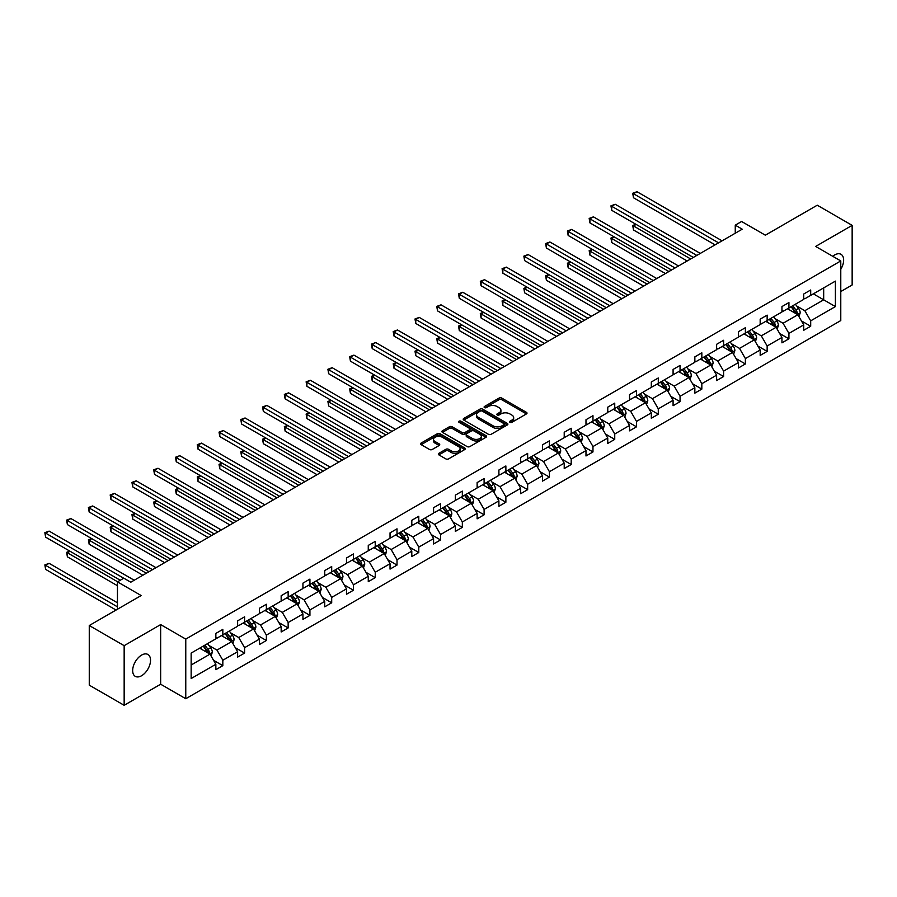 <?xml version="1.0" encoding="UTF-8"?>
<svg xmlns="http://www.w3.org/2000/svg" width="897" height="897" viewBox="0 0 897 897"><rect width="100%" height="100%" fill="white"/><g stroke="black" fill="none" stroke-linecap="round" stroke-linejoin="round"><path stroke-width="1.35" d="M509.967 422.319A1.357 0.785 0 0 0 511.884 422.319L526.438 413.921A1.94 1.121 0 0 0 527.01 413.125A1.94 1.121 0 0 0 526.438 412.34L501.782 398.1A1.94 1.121 0 0 0 499.035 398.1L484.481 406.498A1.357 0.785 0 0 0 484.088 407.059A1.357 0.785 0 0 0 484.481 407.608A1.357 0.785 0 0 0 486.398 407.608L488.282 406.52A6.201 3.577 0 0 1 497.05 406.52L499.102 407.709A6.201 3.577 0 0 1 500.918 410.243A6.201 3.577 0 0 1 499.102 412.777L497.218 413.865A1.357 0.785 0 0 0 496.826 414.414A1.357 0.785 0 0 0 497.218 414.963A1.357 0.785 0 0 0 499.136 414.963L501.019 413.876A6.201 3.577 0 0 1 509.788 413.876L511.851 415.064A6.201 3.577 0 0 1 513.667 417.598A6.201 3.577 0 0 1 511.851 420.132L509.967 421.22A1.357 0.785 0 0 0 509.563 421.769A1.357 0.785 0 0 0 509.967 422.319L509.967 421.22M141.603 675.721A12.636 7.288 120 0 0 149.855 664.587A12.636 7.288 120 0 0 147.915 654.474A12.636 7.288 120 0 0 141.603 655.09A12.636 7.288 120 0 0 133.35 666.224A12.636 7.288 120 0 0 135.279 676.349A12.636 7.288 120 0 0 141.603 675.721M840.781 269.313A12.636 7.288 120 0 0 841.016 254.311A12.636 7.288 120 0 0 834.703 254.939A12.636 7.288 120 0 0 832.752 256.307M840.781 291.559L852.15 284.988L852.15 225.36L817.257 205.211L765.343 235.193L741.606 221.492L735.26 225.158L735.26 233.22M124.156 705.3L160.653 684.22L160.653 624.592L124.156 645.672L124.156 705.3L89.263 685.151L89.263 625.523L141.177 595.541L117.451 581.85L117.451 609.242M124.156 645.672L89.263 625.523M438.902 453.31A1.94 1.121 0 0 0 438.33 454.095A1.94 1.121 0 0 0 438.902 454.891L445.82 458.883A1.94 1.121 0 0 0 448.556 458.883L464.724 449.554A1.94 1.121 0 0 0 465.285 448.758A1.94 1.121 0 0 0 464.724 447.973L440.057 433.733A1.94 1.121 0 0 0 437.321 433.733L421.153 443.062A1.94 1.121 0 0 0 420.592 443.858A1.94 1.121 0 0 0 421.153 444.643L429.517 449.475A1.94 1.121 0 0 0 432.253 449.475L439.171 445.473A1.94 1.121 0 0 0 439.743 444.688A1.94 1.121 0 0 0 439.171 443.892L435.023 441.503A5.18 2.994 0 0 1 433.509 439.384A5.18 2.994 0 0 1 436.704 436.626A5.18 2.994 0 0 1 442.356 437.276L458.591 446.639A5.18 2.994 0 0 1 460.105 448.758A5.18 2.994 0 0 1 456.909 451.527A5.18 2.994 0 0 1 451.258 450.877L448.556 449.319A1.94 1.121 0 0 0 445.82 449.319L438.902 453.31L438.902 454.891L445.82 450.922L445.82 449.319M117.451 581.85L123.808 578.184L130.783 582.209L742.234 229.195L735.26 225.158M160.653 624.592L185.769 639.101L840.781 260.937L840.781 320.565L185.769 698.729L185.769 639.101M852.15 225.36L815.653 246.428L840.781 260.937M488.417 434.283A1.94 1.121 0 0 0 491.164 434.283L507.332 424.954A1.94 1.121 0 0 0 507.893 424.158A1.94 1.121 0 0 0 507.332 423.373L482.664 409.133A1.94 1.121 0 0 0 479.929 409.133L463.76 418.462A1.94 1.121 0 0 0 463.2 419.258A1.94 1.121 0 0 0 463.76 420.054L488.417 434.283M459.578 422.61A1.357 0.785 0 0 1 460.957 422.812L460.957 421.198L486.028 435.673A1.94 1.121 0 0 1 486.589 436.458A1.94 1.121 0 0 1 486.028 437.254L469.86 446.583A1.94 1.121 0 0 1 467.113 446.583L442.456 432.343L442.456 430.762A1.94 1.121 0 0 0 441.896 431.558A1.94 1.121 0 0 0 442.456 432.343M442.456 430.762L449.375 426.77A1.94 1.121 0 0 1 452.122 426.77L462.123 432.545A1.94 1.121 0 0 0 464.859 432.545L469.445 429.898A1.94 1.121 0 0 0 470.017 429.102A1.94 1.121 0 0 0 469.445 428.318L459.04 422.308A1.357 0.785 0 0 1 458.636 421.747A1.357 0.785 0 0 1 459.477 421.029A1.357 0.785 0 0 1 460.957 421.198M191.151 653.083L215.852 638.821L215.852 633.417L222.826 629.391L222.826 634.784L237.627 626.252L237.627 620.847L244.601 616.822L244.601 622.215L259.401 613.671L259.401 608.278L266.375 604.253L266.375 609.646L281.165 601.102L281.165 595.709L288.15 591.684L288.15 597.077L302.939 588.533L302.939 583.14L309.925 579.103L309.925 584.508L324.714 575.964L324.714 570.57L331.699 566.534L331.699 571.938L346.489 563.394L346.489 558.001L353.463 553.965L353.463 559.369L368.263 550.825L368.263 545.421L375.238 541.396L375.238 546.8L390.038 538.256L390.038 532.852L397.012 528.826L397.012 534.22L411.801 525.687L411.801 520.282L418.787 516.257L418.787 521.65L433.576 513.118L433.576 507.713L440.562 503.688L440.562 509.081L455.351 500.537L455.351 495.144L462.336 491.119L462.336 496.512L477.126 487.968L477.126 482.575L484.1 478.538L484.1 483.943L498.9 475.399L498.9 470.006L505.874 465.969L505.874 471.374L520.675 462.83L520.675 457.436L527.649 453.4L527.649 458.804L542.45 450.26L542.45 444.856L549.424 440.831L549.424 446.235L564.213 437.691L564.213 432.287L571.198 428.261L571.198 433.666L585.988 425.122L585.988 419.718L592.973 415.692L592.973 421.085L607.762 412.553L607.762 407.148L614.737 403.123L614.737 408.516L629.537 399.984L629.537 394.579L636.511 390.554L636.511 395.947L651.312 387.403L651.312 382.01L658.286 377.985L658.286 383.378L673.086 374.834L673.086 369.441L680.061 365.404L680.061 370.809L694.85 362.265L694.85 356.871L701.835 352.835L701.835 358.239L716.625 349.695L716.625 344.302L723.61 340.266L723.61 345.67L738.399 337.126L738.399 331.722L745.385 327.697L745.385 333.101L760.174 324.557L760.174 319.153L767.148 315.127L767.148 320.532L781.949 311.988L781.949 306.583L788.923 302.558L788.923 307.951L803.723 299.419L803.723 294.014L810.697 289.989L810.697 295.382L835.399 281.12L835.399 306.583L810.697 320.846L810.697 326.25L803.723 330.275L803.723 324.882L788.923 333.415L788.923 338.819L781.949 342.845L781.949 337.451L767.148 345.995L767.148 351.389L760.174 355.414L760.174 350.021L745.385 358.565L745.385 363.958L738.399 367.994L738.399 362.59L723.61 371.134L723.61 376.527L716.625 380.563L716.625 375.159L701.835 383.703L701.835 389.096L694.85 393.133L694.85 387.728L680.061 396.272L680.061 401.677L673.086 405.702L673.086 400.297L658.286 408.841L658.286 414.246L651.312 418.271L651.312 412.867L636.511 421.411L636.511 426.815L629.537 430.84L629.537 425.447L614.737 433.98L614.737 439.384L607.762 443.41L607.762 438.016L592.973 446.549L592.973 451.953L585.988 455.979L585.988 450.586L571.198 459.129L571.198 464.523L564.213 468.548L564.213 463.155L549.424 471.699L549.424 477.092L542.45 481.128L542.45 475.724L527.649 484.268L527.649 489.661L520.675 493.698L520.675 488.293L505.874 496.837L505.874 502.23L498.9 506.267L498.9 500.862L484.1 509.406L484.1 514.811L477.126 518.836L477.126 513.432L462.336 521.976L462.336 527.38L455.351 531.405L455.351 526.001L440.562 534.545L440.562 539.949L433.576 543.974L433.576 538.581L418.787 547.114L418.787 552.518L411.801 556.544L411.801 551.15L397.012 559.683L397.012 565.088L390.038 569.113L390.038 563.72L375.238 572.264L375.238 577.657L368.263 581.682L368.263 576.289L353.463 584.833L353.463 590.226L346.489 594.263L346.489 588.858L331.699 597.402L331.699 602.795L324.714 606.832L324.714 601.427L309.925 609.971L309.925 615.364L302.939 619.401L302.939 613.997L288.15 622.54L288.15 627.945L281.165 631.97L281.165 626.566L266.375 635.11L266.375 640.514L259.401 644.539L259.401 639.135L244.601 647.679L244.601 653.083L237.627 657.109L237.627 651.715L222.826 660.248L222.826 665.652L215.852 669.678L215.852 664.285L191.151 678.547L191.151 653.083M221.436 635.592L231.762 641.557L216.973 650.101L208.889 645.436M216.973 650.101L222.826 660.248M231.762 641.557L237.627 651.715M215.852 637.532L216.973 638.171L222.826 634.784M243.21 623.023L253.537 628.988L238.737 637.532L230.664 632.867M238.737 637.532L244.601 647.679M253.537 628.988L259.401 639.135M237.627 624.962L238.737 625.601L244.601 622.215M264.974 610.453L275.312 616.418L260.511 624.962L252.438 620.298M260.511 624.962L266.375 635.11M275.312 616.418L281.165 626.566M259.401 612.382L260.511 613.032L266.375 609.646M286.748 597.884L297.075 603.849L282.286 612.382L274.213 607.729M282.286 612.382L288.15 622.54M297.075 603.849L302.939 613.997M281.165 599.813L282.286 600.463L288.15 597.077M308.523 585.315L318.85 591.28L304.061 599.813L295.976 595.148M304.061 599.813L309.925 609.971M318.85 591.28L324.714 601.427M302.939 587.243L304.061 587.894L309.925 584.508M330.298 572.746L340.625 578.7L325.835 587.243L317.751 582.579M325.835 587.243L331.699 597.402M340.625 578.7L346.489 588.858M324.714 574.674L325.835 575.325L331.699 571.938M352.073 560.177L362.399 566.13L347.61 574.674L339.526 570.01M347.61 574.674L353.463 584.833M362.399 566.13L368.263 576.289M346.489 562.105L347.61 562.755L353.463 559.369M373.847 547.596L384.174 553.561L369.373 562.105L361.3 557.441M369.373 562.105L375.238 572.264M384.174 553.561L390.038 563.72M368.263 549.536L369.373 550.175L375.238 546.8M395.622 535.027L405.949 540.992L391.148 549.536L383.075 544.871M391.148 549.536L397.012 559.683M405.949 540.992L411.801 551.15M390.038 536.967L391.148 537.606L397.012 534.22M417.385 522.458L427.723 528.423L412.923 536.967L404.85 532.302M412.923 536.967L418.787 547.114M427.723 528.423L433.576 538.581M411.801 524.397L412.923 525.037L418.787 521.65M439.16 509.888L449.487 515.853L434.697 524.397L426.613 519.733M434.697 524.397L440.562 534.545M449.487 515.853L455.351 526.001M433.576 511.828L434.697 512.467L440.562 509.081M460.935 497.319L471.261 503.284L456.472 511.828L448.388 507.164M456.472 511.828L462.336 521.976M471.261 503.284L477.126 513.432M455.351 499.248L456.472 499.898L462.336 496.512M482.709 484.75L493.036 490.715L478.247 499.248L470.163 494.595M478.247 499.248L484.1 509.406M493.036 490.715L498.9 500.862M477.126 486.679L478.247 487.329L484.1 483.943M504.484 472.181L514.811 478.146L500.01 486.679L491.937 482.014M500.01 486.679L505.874 496.837M514.811 478.146L520.675 488.293M498.9 474.109L500.01 474.76L505.874 471.374M526.259 459.612L536.585 465.565L521.785 474.109L513.712 469.445M521.785 474.109L527.649 484.268M536.585 465.565L542.45 475.724M520.675 461.54L521.785 462.19L527.649 458.804M548.022 447.042L558.36 452.996L543.56 461.54L535.487 456.876M543.56 461.54L549.424 471.699M558.36 452.996L564.213 463.155M542.45 448.971L543.56 449.621L549.424 446.235M569.797 434.462L580.124 440.427L565.334 448.971L557.25 444.307M565.334 448.971L571.198 459.129M580.124 440.427L585.988 450.586M564.213 436.402L565.334 437.041L571.198 433.666M591.572 421.893L601.898 427.858L587.109 436.402L579.025 431.737M587.109 436.402L592.973 446.549M601.898 427.858L607.762 438.016M585.988 423.833L587.109 424.472L592.973 421.085M613.346 409.324L623.673 415.289L608.884 423.833L600.799 419.168M608.884 423.833L614.737 433.98M623.673 415.289L629.537 425.447M607.762 411.263L608.884 411.902L614.737 408.516M635.121 396.754L645.448 402.719L630.647 411.263L622.574 406.599M630.647 411.263L636.511 421.411M645.448 402.719L651.312 412.867M629.537 398.694L630.647 399.333L636.511 395.947M656.896 384.185L667.222 390.15L652.422 398.694L644.349 394.03M652.422 398.694L658.286 408.841M667.222 390.15L673.086 400.297M651.312 386.114L652.422 386.764L658.286 383.378M678.659 371.616L688.997 377.581L674.196 386.114L666.123 381.46M674.196 386.114L680.061 396.272M688.997 377.581L694.85 387.728M673.086 373.544L674.196 374.195L680.061 370.809M700.434 359.047L710.76 365.012L695.971 373.544L687.898 368.88M695.971 373.544L701.835 383.703M710.76 365.012L716.625 375.159M694.85 360.975L695.971 361.626L701.835 358.239M722.208 346.477L732.535 352.431L717.746 360.975L709.662 356.311M717.746 360.975L723.61 371.134M732.535 352.431L738.399 362.59M716.625 348.406L717.746 349.056L723.61 345.67M743.983 333.908L754.31 339.862L739.52 348.406L731.436 343.742M739.52 348.406L745.385 358.565M754.31 339.862L760.174 350.021M738.399 335.837L739.52 336.487L745.385 333.101M765.758 321.328L776.084 327.293L761.295 335.837L753.211 331.172M761.295 335.837L767.148 345.995M776.084 327.293L781.949 337.451M760.174 323.268L761.295 323.907L767.148 320.532M787.532 308.759L797.859 314.724L783.059 323.268L774.986 318.603M783.059 323.268L788.923 333.415M797.859 314.724L803.723 324.882M781.949 310.698L783.059 311.337L788.923 307.951M813.355 293.857L823.681 299.822L804.833 310.698L796.76 306.034M804.833 310.698L810.697 320.846M835.399 306.583L823.681 299.822L823.681 287.892L835.399 281.12M160.653 684.22L185.769 698.729M803.723 298.129L804.833 298.768L810.697 295.382M191.151 665.002L209.988 654.126L199.661 648.161M209.988 654.126L215.852 664.285M801.413 320.891L810.697 326.25M779.639 333.46L788.923 338.819M757.875 346.029L767.148 351.389M736.101 358.598L745.385 363.958M714.326 371.167L723.61 376.527M692.551 383.737L701.835 389.096M670.777 396.317L680.061 401.677M649.002 408.886L658.286 414.246M627.238 421.455L636.511 426.815M605.464 434.025L614.737 439.384M583.689 446.594L592.973 451.953M561.914 459.163L571.198 464.523M540.14 471.732L549.424 477.092M518.365 484.302L527.649 489.661M496.59 496.882L505.874 502.23M474.827 509.451L484.1 514.811M453.052 522.02L462.336 527.38M431.278 534.59L440.562 539.949M409.503 547.159L418.787 552.518M387.728 559.728L397.012 565.088M365.954 572.297L375.238 577.657M344.19 584.866L353.463 590.226M322.415 597.436L331.699 602.795M300.641 610.016L309.925 615.364M278.866 622.585L288.15 627.945M257.091 635.154L266.375 640.514M235.317 647.724L244.601 653.083M213.553 660.293L222.826 665.652M510.505 422.509L511.851 421.736A6.201 3.577 0 0 0 513.667 419.213L513.667 417.598M500.918 410.243L500.918 411.858A6.201 3.577 0 0 1 499.102 414.38L497.768 415.154M526.438 412.34L526.438 413.921L501.782 399.714A1.94 1.121 0 0 0 499.035 399.714L485.019 407.799M507.332 423.373L507.332 424.954L482.664 410.748A1.94 1.121 0 0 0 479.929 410.748L463.783 420.065M503.901 424.718A1.357 0.785 0 0 0 504.305 424.158A1.357 0.785 0 0 0 503.901 423.608L482.261 411.106A1.357 0.785 0 0 0 480.344 411.106L478.348 412.261A6.201 3.577 0 0 0 476.531 414.784A6.201 3.577 0 0 0 478.348 417.318L493.148 425.862A6.201 3.577 0 0 0 501.916 425.862L503.901 424.718L503.901 426.322A1.357 0.785 0 0 0 504.305 425.772L504.305 424.158M476.531 414.784L476.531 416.399A6.201 3.577 0 0 0 478.348 418.933L478.348 417.318M503.901 426.322L501.916 427.477A6.201 3.577 0 0 1 493.148 427.477L478.348 418.933M442.479 432.365L449.375 428.385L449.375 426.77M470.017 429.102L470.017 430.717A1.94 1.121 0 0 1 469.445 431.502L464.859 434.159A1.94 1.121 0 0 1 462.123 434.159L452.122 428.385A1.94 1.121 0 0 0 449.375 428.385M460.957 422.812L485.995 437.265M472.495 438.532A5.18 2.994 0 0 0 478.146 439.182A5.18 2.994 0 0 0 481.341 436.424A5.18 2.994 0 0 0 479.828 434.305L474.109 431.009A1.94 1.121 0 0 0 471.362 431.009L466.776 433.655A1.94 1.121 0 0 0 466.205 434.44A1.94 1.121 0 0 0 466.776 435.236L472.495 438.532L472.495 440.147A5.18 2.994 0 0 0 478.146 440.797A5.18 2.994 0 0 0 481.341 438.028L481.341 436.424M466.205 434.44L466.205 436.054A1.94 1.121 0 0 0 466.776 436.85L466.776 435.236M472.495 440.147L466.776 436.85M460.105 448.758L460.105 450.372A5.18 2.994 0 0 1 456.909 453.131A5.18 2.994 0 0 1 451.258 452.492L448.556 450.922A1.94 1.121 0 0 0 445.82 450.922M433.509 439.384L433.509 440.999A5.18 2.994 0 0 0 435.023 443.118L435.023 441.503M439.149 445.495L435.023 443.118M464.724 447.973L464.724 449.554L440.057 435.348A1.94 1.121 0 0 0 437.321 435.348L421.186 444.665M798.913 316.563L800.202 312.851A5.225 3.016 -120 0 0 798.532 308.4L795.404 304.218M789.775 310.059L788.418 308.243M636.141 224.418L633.484 225.954L633.484 229.98L687.18 260.982M797.085 314.275L797.377 313.075A5.225 3.016 -120 0 0 795.886 309.936L792.746 305.754M791.434 306.505L794.888 311.113A2.669 1.536 60 0 1 795.37 311.921L797.377 313.075M791.076 306.718L794.204 310.9A5.225 3.016 60 0 1 795.504 313.367M633.484 229.98L632.721 225.506L690.668 258.964M632.721 225.506L635.827 224.239M718.587 242.852L633.484 193.718L636.971 191.7L722.074 240.833M715.088 244.859L633.484 197.744L633.484 193.718L632.721 193.27L636.971 191.7M633.484 197.744L632.721 193.27M777.15 329.132L778.428 325.42A5.225 3.016 -120 0 0 776.757 320.969L773.629 316.787M768.011 322.628L766.643 320.823M614.367 236.987L611.709 238.524L611.709 242.549L665.406 273.551M775.311 326.844L775.602 325.645A5.225 3.016 -120 0 0 774.111 322.505L770.972 318.323M769.66 319.074L773.113 323.682A2.669 1.536 60 0 1 773.595 324.49L775.602 325.645M769.301 319.287L772.429 323.469A5.225 3.016 60 0 1 773.741 325.936M611.709 242.549L610.947 238.075L668.893 271.533M610.947 238.075L614.064 236.808M755.375 341.701L756.653 338.001A5.225 3.016 -120 0 0 754.982 333.538L751.854 329.356M746.237 335.198L744.88 333.392M592.592 249.557L589.946 251.093L589.946 255.118L643.631 286.121M753.536 339.425L753.828 338.225A5.225 3.016 -120 0 0 752.336 335.074L749.197 330.892M747.896 331.643L751.338 336.252A2.669 1.536 60 0 1 751.821 337.059L753.828 338.225M747.526 331.856L750.654 336.039A5.225 3.016 60 0 1 751.966 338.505M589.946 255.118L589.172 250.644L647.118 284.102M589.172 250.644L592.289 249.388M696.812 255.421L611.709 206.288L615.207 204.269L700.299 253.403M693.314 257.428L611.709 210.313L611.709 206.288L610.947 205.85L615.207 204.269M611.709 210.313L610.947 205.85M675.037 267.99L589.946 218.857L593.433 216.85L678.524 265.972M671.55 270.008L589.946 222.893L589.946 218.857L589.172 218.42L593.433 216.85M589.946 222.893L589.172 218.42M733.6 354.27L734.878 350.57A5.225 3.016 -120 0 0 733.219 346.107L730.08 341.925M724.462 347.778L723.105 345.962M570.817 262.126L568.171 263.662L568.171 267.687L621.856 298.69M731.761 351.994L732.064 350.794A5.225 3.016 -120 0 0 730.562 347.644L727.433 343.461M726.122 344.213L729.564 348.821A2.669 1.536 60 0 1 730.046 349.628L732.064 350.794M725.751 344.426L728.891 348.608A5.225 3.016 60 0 1 730.192 351.086M568.171 267.687L567.397 263.213L625.344 296.672M567.397 263.213L570.514 261.958M653.263 280.559L568.171 231.426L571.658 229.419L656.75 278.541M649.776 282.577L568.171 235.463L568.171 231.426L567.397 230.989L571.658 229.419M568.171 235.463L567.397 230.989M711.826 366.839L713.115 363.139A5.225 3.016 -120 0 0 711.444 358.688L708.305 354.506M702.687 360.347L701.331 358.531M549.042 274.706L546.396 276.231L546.396 280.256L600.082 311.259M709.998 364.563L710.289 363.363A5.225 3.016 -120 0 0 708.787 360.213L705.659 356.031M704.347 356.793L707.789 361.39A2.669 1.536 60 0 1 708.282 362.197L710.289 363.363M703.977 356.995L707.116 361.177A5.225 3.016 60 0 1 708.417 363.655M546.396 280.256L545.623 275.794L603.58 309.241M545.623 275.794L548.74 274.527M631.488 293.128L546.396 243.995L549.883 241.988L634.975 291.11M628.001 295.147L546.396 248.032L546.396 243.995L545.623 243.558L549.883 241.988M546.396 248.032L545.623 243.558M690.051 379.42L691.34 375.708A5.225 3.016 -120 0 0 689.67 371.257L686.53 367.075M680.913 372.917L679.556 371.1M527.279 287.275L524.622 288.8L524.622 292.837L578.318 323.828M688.223 377.132L688.515 375.933A5.225 3.016 -120 0 0 687.012 372.782L683.884 368.6M682.572 369.362L686.026 373.959A2.669 1.536 60 0 1 686.508 374.767L688.515 375.933M682.202 369.564L685.342 373.746A5.225 3.016 60 0 1 686.642 376.224M524.622 292.837L523.859 288.363L581.805 321.821M523.859 288.363L526.965 287.096M609.713 305.698L524.622 256.576L528.109 254.557L613.212 303.691M606.226 307.716L524.622 260.601L524.622 256.576L523.859 256.127L528.109 254.557M524.622 260.601L523.859 256.127M668.276 391.989L669.566 388.278A5.225 3.016 -120 0 0 667.895 383.826L664.767 379.644M659.138 385.486L657.781 383.669M505.504 299.845L502.847 301.37L502.847 305.406L556.544 336.397M666.449 389.702L666.74 388.502A5.225 3.016 -120 0 0 665.238 385.351L662.109 381.169M660.797 381.931L664.251 386.529A2.669 1.536 60 0 1 664.733 387.347L666.74 388.502M660.439 382.144L663.567 386.327A5.225 3.016 60 0 1 664.868 388.793M502.847 305.406L502.085 300.932L560.031 334.39M502.085 300.932L505.19 299.665M587.939 318.267L502.847 269.145L506.334 267.127L591.437 316.26M584.452 320.285L502.847 273.17L502.847 269.145L502.085 268.696L506.334 267.127M502.847 273.17L502.085 268.696M646.513 404.558L647.791 400.847A5.225 3.016 -120 0 0 646.12 396.396L642.992 392.213M637.363 398.055L636.007 396.239M483.73 312.414L481.072 313.939L481.072 317.975L534.769 348.967M644.674 402.271L644.965 401.071A5.225 3.016 -120 0 0 643.474 397.92L640.335 393.738M639.023 394.501L642.476 399.098A2.669 1.536 60 0 1 642.958 399.916L644.965 401.071M638.664 394.714L641.792 398.896A5.225 3.016 60 0 1 643.104 401.363M481.072 317.975L480.31 313.502L538.256 346.96M480.31 313.502L483.416 312.234M566.175 330.836L481.072 281.714L484.559 279.696L569.662 328.829M562.677 332.854L481.072 285.739L481.072 281.714L480.31 281.266L484.559 279.696M481.072 285.739L480.31 281.266M624.738 417.127L626.016 413.416A5.225 3.016 -120 0 0 624.346 408.965L621.217 404.782M615.6 410.624L614.232 408.808M461.955 324.983L459.298 326.519L459.298 330.545L512.994 361.547M622.899 414.84L623.191 413.64A5.225 3.016 -120 0 0 621.699 410.501L618.56 406.319M617.248 407.07L620.702 411.678A2.669 1.536 60 0 1 621.184 412.485L623.191 413.64M616.889 407.283L620.018 411.465A5.225 3.016 60 0 1 621.329 413.932M459.298 330.545L458.535 326.071L516.481 359.529M458.535 326.071L461.652 324.804M544.401 343.416L459.298 294.283L462.796 292.265L547.888 341.398M540.913 345.423L459.298 298.309L459.298 294.283L458.535 293.835L462.796 292.265M459.298 298.309L458.535 293.835M602.963 429.697L604.242 425.985A5.225 3.016 -120 0 0 602.571 421.534L599.443 417.352M593.825 423.193L592.469 421.377M440.18 337.552L437.534 339.088L437.534 343.114L491.22 374.116M601.125 427.409L601.416 426.21A5.225 3.016 -120 0 0 599.925 423.07L596.785 418.888M595.485 419.639L598.927 424.247A2.669 1.536 60 0 1 599.409 425.055L601.416 426.21M595.115 419.852L598.254 424.034A5.225 3.016 60 0 1 599.555 426.501M437.534 343.114L436.761 338.64L494.707 372.098M436.761 338.64L439.878 337.373M522.626 355.986L437.534 306.852L441.021 304.834L526.113 353.967M519.139 357.993L437.534 310.878L437.534 306.852L436.761 306.404L441.021 304.834M437.534 310.878L436.761 306.404M581.189 442.266L582.467 438.566A5.225 3.016 -120 0 0 580.808 434.103L577.668 429.921M572.051 435.763L570.694 433.957M418.406 350.122L415.76 351.658L415.76 355.683L469.445 386.685M579.361 439.978L579.653 438.779A5.225 3.016 -120 0 0 578.15 435.639L575.022 431.457M573.71 432.208L577.152 436.817A2.669 1.536 60 0 1 577.646 437.624L579.653 438.779M573.34 432.421L576.479 436.604A5.225 3.016 60 0 1 577.78 439.07M415.76 355.683L414.986 351.209L472.943 384.667M414.986 351.209L418.103 349.942M500.851 368.555L415.76 319.422L419.247 317.403L504.338 366.537M497.364 370.562L415.76 323.447L415.76 319.422L414.986 318.984L419.247 317.403M415.76 323.447L414.986 318.984M559.414 454.835L560.703 451.135A5.225 3.016 -120 0 0 559.033 446.672L555.893 442.49M550.276 448.332L548.919 446.527M396.631 362.691L393.985 364.227L393.985 368.252L447.681 399.255M557.586 452.559L557.878 451.359A5.225 3.016 -120 0 0 556.375 448.208L553.247 444.026M551.935 444.777L555.389 449.386A2.669 1.536 60 0 1 555.871 450.193L557.878 451.359M551.565 444.99L554.705 449.173A5.225 3.016 60 0 1 556.005 451.64M393.985 368.252L393.211 363.778L451.169 397.236M393.211 363.778L396.328 362.523M479.076 381.124L393.985 331.991L397.472 329.984L482.564 379.106M475.589 383.142L393.985 336.027L393.985 331.991L393.211 331.554L397.472 329.984M393.985 336.027L393.211 331.554M537.639 467.404L538.929 463.704A5.225 3.016 -120 0 0 537.258 459.242L534.119 455.059M528.501 460.912L527.144 459.096M374.868 375.26L372.21 376.796L372.21 380.821L425.907 411.824M535.812 465.128L536.103 463.928A5.225 3.016 -120 0 0 534.601 460.778L531.473 456.595M530.161 457.347L533.614 461.955A2.669 1.536 60 0 1 534.096 462.762L536.103 463.928M529.802 457.56L532.93 461.742A5.225 3.016 60 0 1 534.231 464.22M372.21 380.821L371.448 376.348L429.394 409.806M371.448 376.348L374.554 375.092M457.302 393.693L372.21 344.56L375.697 342.553L460.8 391.675M453.815 395.712L372.21 348.597L372.21 344.56L371.448 344.123L375.697 342.553M372.21 348.597L371.448 344.123M515.876 479.973L517.154 476.273A5.225 3.016 -120 0 0 515.483 471.822L512.355 467.64M506.727 473.481L505.37 471.665M353.093 387.84L350.435 389.365L350.435 393.391L404.132 424.393M514.037 477.697L514.329 476.498A5.225 3.016 -120 0 0 512.837 473.347L509.698 469.165M508.386 469.927L511.839 474.524A2.669 1.536 60 0 1 512.322 475.332L514.329 476.498M508.027 470.129L511.155 474.311A5.225 3.016 60 0 1 512.456 476.789M350.435 393.391L349.673 388.928L407.619 422.375M349.673 388.928L352.779 387.661M435.538 406.263L350.435 357.129L353.923 355.122L439.025 404.244M432.04 408.281L350.435 361.166L350.435 357.129L349.673 356.692L353.923 355.122M350.435 361.166L349.673 356.692M494.101 492.554L495.379 488.843A5.225 3.016 -120 0 0 493.709 484.391L490.581 480.209M484.963 486.051L483.595 484.234M331.318 400.41L328.661 401.934L328.661 405.971L382.357 436.962M492.262 490.267L492.554 489.067A5.225 3.016 -120 0 0 491.063 485.916L487.923 481.734M486.611 482.496L490.065 487.093A2.669 1.536 60 0 1 490.547 487.901L492.554 489.067M486.252 482.698L489.381 486.892A5.225 3.016 60 0 1 490.693 489.358M328.661 405.971L327.898 401.497L385.845 434.955M327.898 401.497L331.015 400.23M413.764 418.832L328.661 369.71L332.159 367.692L417.251 416.825M410.277 420.85L328.661 373.735L328.661 369.71L327.898 369.261L332.159 367.692M328.661 373.735L327.898 369.261M472.327 505.123L473.605 501.412A5.225 3.016 -120 0 0 471.934 496.96L468.806 492.778M463.188 498.62L461.832 496.803M309.543 412.979L306.897 414.504L306.897 418.54L360.583 449.532M470.488 502.836L470.779 501.636A5.225 3.016 -120 0 0 469.288 498.485L466.148 494.303M464.848 495.066L468.29 499.663A2.669 1.536 60 0 1 468.772 500.481L470.779 501.636M464.478 495.279L467.617 499.461A5.225 3.016 60 0 1 468.918 501.928M306.897 418.54L306.124 414.066L364.07 447.525M306.124 414.066L309.241 412.799M391.989 431.401L306.897 382.279L310.384 380.261L395.476 429.394M388.502 433.419L306.897 386.304L306.897 382.279L306.124 381.83L310.384 380.261M306.897 386.304L306.124 381.83M450.552 517.692L451.83 513.981A5.225 3.016 -120 0 0 450.171 509.53L447.031 505.347M441.414 511.189L440.057 509.373M287.769 425.548L285.123 427.073L285.123 431.109L338.808 462.101M448.724 515.405L449.016 514.205A5.225 3.016 -120 0 0 447.513 511.055L444.385 506.872M443.073 507.635L446.515 512.232A2.669 1.536 60 0 1 446.998 513.05L449.016 514.205M442.703 507.848L445.843 512.03A5.225 3.016 60 0 1 447.143 514.497M285.123 431.109L284.349 426.636L342.295 460.094M284.349 426.636L287.466 425.369M370.214 443.97L285.123 394.848L288.61 392.83L373.701 441.963M366.727 445.988L285.123 398.873L285.123 394.848L284.349 394.4L288.61 392.83M285.123 398.873L284.349 394.4M428.777 530.262L430.067 526.55A5.225 3.016 -120 0 0 428.396 522.099L425.256 517.917M419.639 523.758L418.282 521.942M265.994 438.117L263.348 439.653L263.348 443.679L317.033 474.681M426.95 527.974L427.241 526.774A5.225 3.016 -120 0 0 425.739 523.635L422.61 519.453M421.298 520.204L424.741 524.812A2.669 1.536 60 0 1 425.234 525.62L427.241 526.774M420.928 520.417L424.068 524.599A5.225 3.016 60 0 1 425.369 527.066M263.348 443.679L262.574 439.205L320.532 472.663M262.574 439.205L265.691 437.938M348.44 456.551L263.348 407.417L266.835 405.399L351.927 454.532M344.953 458.558L263.348 411.443L263.348 407.417L262.574 406.969L266.835 405.399M263.348 411.443L262.574 406.969M407.003 542.831L408.292 539.119A5.225 3.016 -120 0 0 406.621 534.668L403.482 530.486M397.864 536.328L396.508 534.511M244.231 450.686L241.573 452.223L241.573 456.248L295.27 487.25M405.175 540.543L405.466 539.344A5.225 3.016 -120 0 0 403.964 536.204L400.836 532.022M399.524 532.773L402.977 537.381A2.669 1.536 60 0 1 403.459 538.189L405.466 539.344M399.165 532.986L402.293 537.168A5.225 3.016 60 0 1 403.594 539.635M241.573 456.248L240.811 451.774L298.757 485.232M240.811 451.774L243.917 450.507M326.665 469.12L241.573 419.987L245.06 417.968L330.163 467.102M323.178 471.127L241.573 424.012L241.573 419.987L240.811 419.538L245.06 417.968M241.573 424.012L240.811 419.538M385.228 555.4L386.517 551.7A5.225 3.016 -120 0 0 384.847 547.237L381.718 543.055M376.09 548.897L374.733 547.092M222.456 463.256L219.799 464.792L219.799 468.817L273.495 499.82M383.4 553.124L383.692 551.913A5.225 3.016 -120 0 0 382.2 548.773L379.061 544.591M377.749 545.342L381.203 549.951A2.669 1.536 60 0 1 381.685 550.758L383.692 551.913M377.39 545.555L380.519 549.738A5.225 3.016 60 0 1 381.819 552.204M219.799 468.817L219.036 464.343L276.982 497.801M219.036 464.343L222.142 463.076M304.902 481.689L219.799 432.556L223.286 430.538L308.389 479.671M301.403 483.696L219.799 436.581L219.799 432.556L219.036 432.119L223.286 430.538M219.799 436.581L219.036 432.119M363.464 567.969L364.743 564.269A5.225 3.016 -120 0 0 363.072 559.806L359.944 555.624M354.326 561.466L352.958 559.661M200.681 475.825L198.024 477.361L198.024 481.386L251.721 512.389M361.626 565.693L361.917 564.493A5.225 3.016 -120 0 0 360.426 561.343L357.286 557.16M355.974 557.912L359.428 562.52A2.669 1.536 60 0 1 359.91 563.327L361.917 564.493M355.616 558.125L358.744 562.307A5.225 3.016 60 0 1 360.056 564.774M198.024 481.386L197.262 476.912L255.208 510.371M197.262 476.912L200.379 475.657M283.127 494.258L198.024 445.125L201.522 443.118L286.614 492.24M279.64 496.276L198.024 449.162L198.024 445.125L197.262 444.688L201.522 443.118M198.024 449.162L197.262 444.688M341.69 580.538L342.968 576.838A5.225 3.016 -120 0 0 341.297 572.387L338.169 568.193M332.552 574.046L331.195 572.23M178.907 488.394L176.261 489.93L176.261 493.955L229.946 524.958M339.851 578.262L340.142 577.063A5.225 3.016 -120 0 0 338.651 573.912L335.512 569.73M334.211 570.481L337.653 575.089A2.669 1.536 60 0 1 338.135 575.896L340.142 577.063M333.841 570.694L336.969 574.876A5.225 3.016 60 0 1 338.281 577.354M176.261 493.955L175.487 489.482L233.433 522.94M175.487 489.482L178.604 488.226M261.352 506.827L176.261 457.694L179.748 455.687L264.839 504.809M257.865 508.846L176.261 461.731L176.261 457.694L175.487 457.257L179.748 455.687M176.261 461.731L175.487 457.257M319.915 593.108L321.193 589.407A5.225 3.016 -120 0 0 319.534 584.956L316.394 580.774M310.777 586.616L309.42 584.799M157.132 500.975L154.486 502.499L154.486 506.525L208.171 537.527M318.076 590.831L318.379 589.632A5.225 3.016 -120 0 0 316.876 586.481L313.748 582.299M312.436 583.061L315.879 587.658A2.669 1.536 60 0 1 316.361 588.466L318.379 589.632M312.066 583.263L315.206 587.445A5.225 3.016 60 0 1 316.506 589.923M154.486 506.525L153.712 502.062L211.658 535.509M153.712 502.062L156.829 500.795M239.577 519.397L154.486 470.263L157.973 468.256L243.065 517.378M236.09 521.415L154.486 474.3L154.486 470.263L153.712 469.826L157.973 468.256M154.486 474.3L153.712 469.826M298.14 605.688L299.43 601.977A5.225 3.016 -120 0 0 297.759 597.525L294.62 593.343M289.002 599.185L287.645 597.368M135.357 513.544L132.711 515.069L132.711 519.105L186.397 550.096M296.313 603.401L296.604 602.201A5.225 3.016 -120 0 0 295.102 599.05L291.974 594.868M290.662 595.63L294.104 600.228A2.669 1.536 60 0 1 294.597 601.035L296.604 602.201M290.292 595.832L293.431 600.026A5.225 3.016 60 0 1 294.732 602.492M132.711 519.105L131.937 514.631L189.895 548.089M131.937 514.631L135.055 513.364M217.803 531.966L132.711 482.844L136.198 480.826L221.29 529.959M214.316 533.984L132.711 486.869L132.711 482.844L131.937 482.395L136.198 480.826M132.711 486.869L131.937 482.395M276.366 618.257L277.655 614.546A5.225 3.016 -120 0 0 275.984 610.095L272.845 605.912M267.228 611.754L265.871 609.938M113.594 526.113L110.936 527.638L110.936 531.674L164.633 562.666M274.538 615.97L274.83 614.77A5.225 3.016 -120 0 0 273.327 611.619L270.199 607.437M268.887 608.2L272.34 612.797A2.669 1.536 60 0 1 272.823 613.615L274.83 614.77M268.528 608.413L271.656 612.595A5.225 3.016 60 0 1 272.957 615.062M110.936 531.674L110.174 527.201L168.12 560.659M110.174 527.201L113.28 525.934M196.028 544.535L110.936 495.413L114.424 493.395L199.526 542.528M192.541 546.553L110.936 499.438L110.936 495.413L110.174 494.965L114.424 493.395M110.936 499.438L110.174 494.965M254.591 630.826L255.88 627.115A5.225 3.016 -120 0 0 254.21 622.664L251.082 618.482M245.453 624.323L244.096 622.507M91.819 538.682L89.162 540.207L89.162 544.244L142.858 575.235M252.763 628.539L253.055 627.339A5.225 3.016 -120 0 0 251.552 624.189L248.424 620.006M247.112 620.769L250.566 625.366A2.669 1.536 60 0 1 251.048 626.184L253.055 627.339M246.753 620.982L249.882 625.164A5.225 3.016 60 0 1 251.182 627.631M89.162 544.244L88.399 539.77L146.346 573.228M88.399 539.77L91.505 538.503M174.253 557.104L89.162 507.982L92.649 505.964L177.752 555.097M170.766 559.123L89.162 512.008L89.162 507.982L88.399 507.534L92.649 505.964M89.162 512.008L88.399 507.534M232.828 643.396L234.106 639.684A5.225 3.016 -120 0 0 232.435 635.233L229.307 631.051M223.678 636.892L222.321 635.076M70.044 551.251L67.387 552.787L67.387 556.813L117.451 585.719M230.989 641.108L231.28 639.909A5.225 3.016 -120 0 0 229.789 636.769L226.649 632.587M225.338 633.338L228.791 637.946A2.669 1.536 60 0 1 229.273 638.754L231.28 639.909M224.979 633.551L228.107 637.733A5.225 3.016 60 0 1 229.419 640.2M67.387 556.813L66.625 552.339L117.597 581.772M66.625 552.339L69.731 551.072M152.49 569.685L67.387 520.552L70.874 518.533L155.977 567.666M148.992 571.692L67.387 524.577L67.387 520.552L66.625 520.103L70.874 518.533M67.387 524.577L66.625 520.103M211.053 655.965L212.331 652.254A5.225 3.016 -120 0 0 210.66 647.802L207.532 643.62M201.915 649.462L200.547 647.645M117.451 602.795L49.111 563.338L45.612 565.357L45.612 569.382L116.061 610.05M209.214 653.678L209.506 652.478A5.225 3.016 -120 0 0 208.014 649.338L204.875 645.156M203.563 645.907L207.016 650.516A2.669 1.536 60 0 1 207.499 651.323L209.506 652.478M203.204 646.12L206.332 650.303A5.225 3.016 60 0 1 207.644 652.769M45.612 569.382L44.85 564.908L117.451 606.832M44.85 564.908L49.111 563.338M123.73 578.217L45.612 533.121L49.111 531.102L134.202 580.236M120.243 580.236L45.612 537.146L45.612 533.121L44.85 532.672L49.111 531.102M45.612 537.146L44.85 532.672M511.851 421.736L511.851 420.132M497.218 414.963L497.218 413.865M499.102 414.38L499.102 412.777M484.481 407.608L484.481 406.498M499.035 399.714L499.035 398.1M501.782 399.714L501.782 398.1M463.76 420.054L463.76 418.462M479.929 410.748L479.929 409.133M482.664 410.748L482.664 409.133M493.148 427.477L493.148 425.862M501.916 427.477L501.916 425.862M452.122 428.385L452.122 426.77M462.123 434.159L462.123 432.545M464.859 434.159L464.859 432.545M469.445 431.502L469.445 429.898M486.028 437.254L486.028 435.673M448.556 450.922L448.556 449.319M451.258 452.492L451.258 450.877M439.171 445.473L439.171 443.892M421.153 444.643L421.153 443.062M437.321 435.348L437.321 433.733M440.057 435.348L440.057 433.733M797.478 314.511L800.169 312.952M795.886 309.936L798.532 308.4M792.724 311.764L794.204 310.9M775.703 327.08L778.394 325.533M774.111 322.505L776.757 320.969M770.949 324.333L772.429 323.469M753.94 339.649L756.62 338.102M752.336 335.074L754.982 333.538M749.174 336.902L750.654 336.039M732.165 352.218L734.845 350.671M730.562 347.644L733.219 346.107M727.4 349.471L728.891 348.608M710.39 364.787L713.07 363.24M708.787 360.213L711.444 358.688M705.625 362.04L707.116 361.177M688.616 377.357L691.307 375.809M687.012 372.782L689.67 371.257M683.85 374.61L685.342 373.746M666.841 389.926L669.532 388.379M665.238 385.351L667.895 383.826M662.076 387.179L663.567 386.327M645.066 402.506L647.757 400.948M643.474 397.92L646.12 396.396M640.312 399.748L641.792 398.896M623.303 415.076L625.983 413.517M621.699 410.501L624.346 408.965M618.538 412.317L620.018 411.465M601.528 427.645L604.208 426.086M599.925 423.07L602.571 421.534M596.763 424.898L598.254 424.034M579.754 440.214L582.433 438.667M578.15 435.639L580.808 434.103M574.988 437.467L576.479 436.604M557.979 452.783L560.67 451.236M556.375 448.208L559.033 446.672M553.214 450.036L554.705 449.173M536.204 465.352L538.895 463.805M534.601 460.778L537.258 459.242M531.439 462.605L532.93 461.742M514.43 477.922L517.12 476.374M512.837 473.347L515.483 471.822M509.675 475.175L511.155 474.311M492.655 490.491L495.346 488.943M491.063 485.916L493.709 484.391M487.901 487.744L489.381 486.892M470.891 503.06L473.571 501.513M469.288 498.485L471.934 496.96M466.126 500.313L467.617 499.461M449.117 515.64L451.796 514.082M447.513 511.055L450.171 509.53M444.351 512.882L445.843 512.03M427.342 528.21L430.033 526.651M425.739 523.635L428.396 522.099M422.577 525.451L424.068 524.599M405.567 540.779L408.258 539.22M403.964 536.204L406.621 534.668M400.802 538.032L402.293 537.168M383.793 553.348L386.484 551.801M382.2 548.773L384.847 547.237M379.039 550.601L380.519 549.738M362.018 565.917L364.709 564.37M360.426 561.343L363.072 559.806M357.264 563.17L358.744 562.307M340.255 578.487L342.934 576.939M338.651 573.912L341.297 572.387M335.489 575.739L336.969 574.876M318.48 591.056L321.16 589.508M316.876 586.481L319.534 584.956M313.715 588.309L315.206 587.445M296.705 603.625L299.385 602.078M295.102 599.05L297.759 597.525M291.94 600.878L293.431 600.026M274.93 616.194L277.622 614.647M273.327 611.619L275.984 610.095M270.165 613.447L271.656 612.595M253.156 628.775L255.847 627.216M251.552 624.189L254.21 622.664M248.391 626.016L249.882 625.164M231.381 641.344L234.072 639.785M229.789 636.769L232.435 635.233M226.627 638.586L228.107 637.733M209.618 653.913L212.297 652.354M208.014 649.338L210.66 647.802M204.852 651.166L206.332 650.303"/></g></svg>
